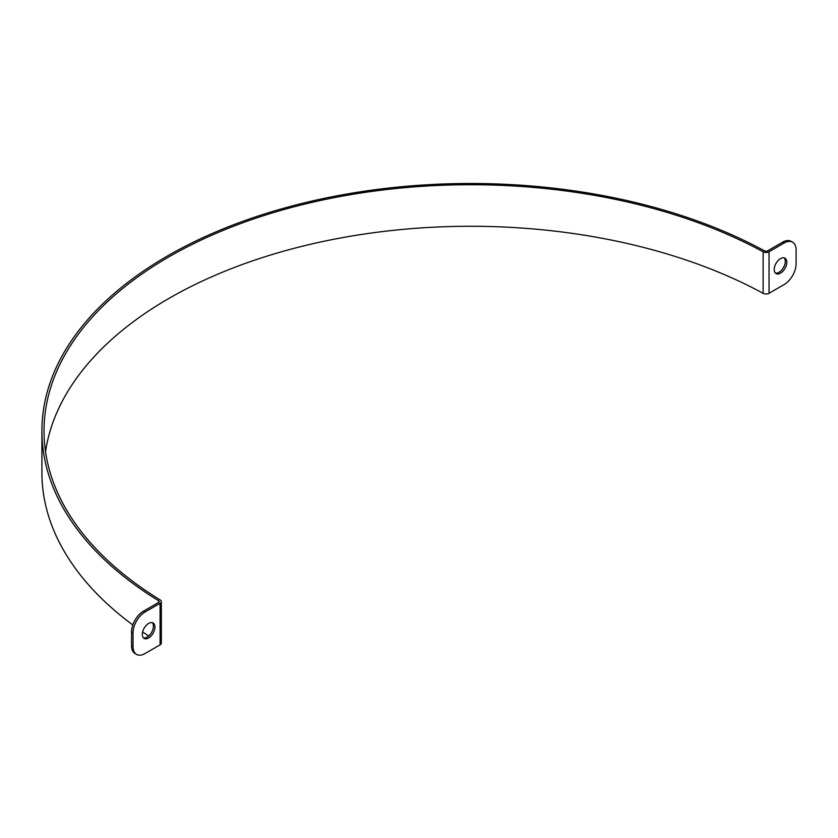 <?xml version="1.0" encoding="UTF-8"?>
<svg xmlns="http://www.w3.org/2000/svg" width="838" height="838" viewBox="0 0 838 838"><rect width="100%" height="100%" fill="white"/><g stroke="black" fill="none" stroke-linecap="round" stroke-linejoin="round"><path stroke-width="1.26" d="M142.324 634.345A8.904 5.143 -60 0 1 146.21 625.378A8.904 5.143 -60 0 1 153.071 622.99A8.904 5.143 -60 0 1 153.071 633.277A8.904 5.143 -60 0 1 144.167 638.42A8.904 5.143 -60 0 1 142.324 634.345M143.487 637.875A8.904 5.143 120 0 0 151.573 632.407A8.904 5.143 120 0 0 152.265 622.676M774.218 269.522A8.904 5.143 -60 0 1 778.104 260.566A8.904 5.143 -60 0 1 784.965 258.177A8.904 5.143 -60 0 1 784.965 268.464A8.904 5.143 -60 0 1 776.061 273.597A8.904 5.143 -60 0 1 774.218 269.522M775.37 273.062A8.904 5.143 120 0 0 783.467 267.594A8.904 5.143 120 0 0 784.148 257.853M161.336 601.579L161.336 643.123A4.242 2.451 180 0 1 160.089 644.862L145.026 653.556A16.959 9.794 -60 0 1 136.542 654.394A16.959 9.794 -60 0 1 133.032 646.632L133.032 632.784A16.959 9.794 -60 0 1 145.026 612.012L160.089 603.318A4.242 2.451 0 0 0 161.336 601.579A4.242 2.451 0 0 0 160.173 599.903A426.542 246.267 180 0 1 44.016 430.983A426.542 246.267 180 0 1 301.533 204.891A426.542 246.267 180 0 1 763.135 251.788A4.242 2.451 0 0 0 769.043 251.735L784.106 243.041A16.959 9.794 -60 0 1 792.591 242.203A16.959 9.794 -60 0 1 796.1 249.965L796.1 263.813A16.959 9.794 -60 0 1 784.106 284.585L769.043 293.279A4.242 2.451 180 0 1 763.135 293.331A426.542 246.267 0 0 0 318.21 242.517A426.542 246.267 0 0 0 45.535 451.755M792.591 242.203L791.093 241.334A16.959 9.794 120 0 0 782.608 242.172L767.545 250.876A2.116 1.226 180 0 1 764.591 250.897A428.658 247.482 0 0 0 300.695 203.76A428.658 247.482 0 0 0 41.9 430.983A428.658 247.482 0 0 0 158.633 600.741A2.116 1.226 180 0 1 159.21 601.579A2.116 1.226 180 0 1 158.592 602.449L143.528 611.143A16.959 9.794 120 0 0 131.535 631.915L133.032 632.784M133.032 646.632L131.535 645.763A16.959 9.794 120 0 0 135.044 653.525L136.542 654.394M131.535 645.763L131.535 631.915M41.9 430.983L41.9 472.527A428.658 247.482 0 0 0 132.823 624.939M142.638 631.925A428.658 247.482 0 0 0 148.693 635.979M769.043 293.279L769.043 251.735M782.608 242.172L784.106 243.041M145.026 612.012L143.528 611.143M160.089 644.862L160.089 603.318M158.633 600.741L158.633 602.428M763.135 293.331L763.135 251.788"/></g></svg>
